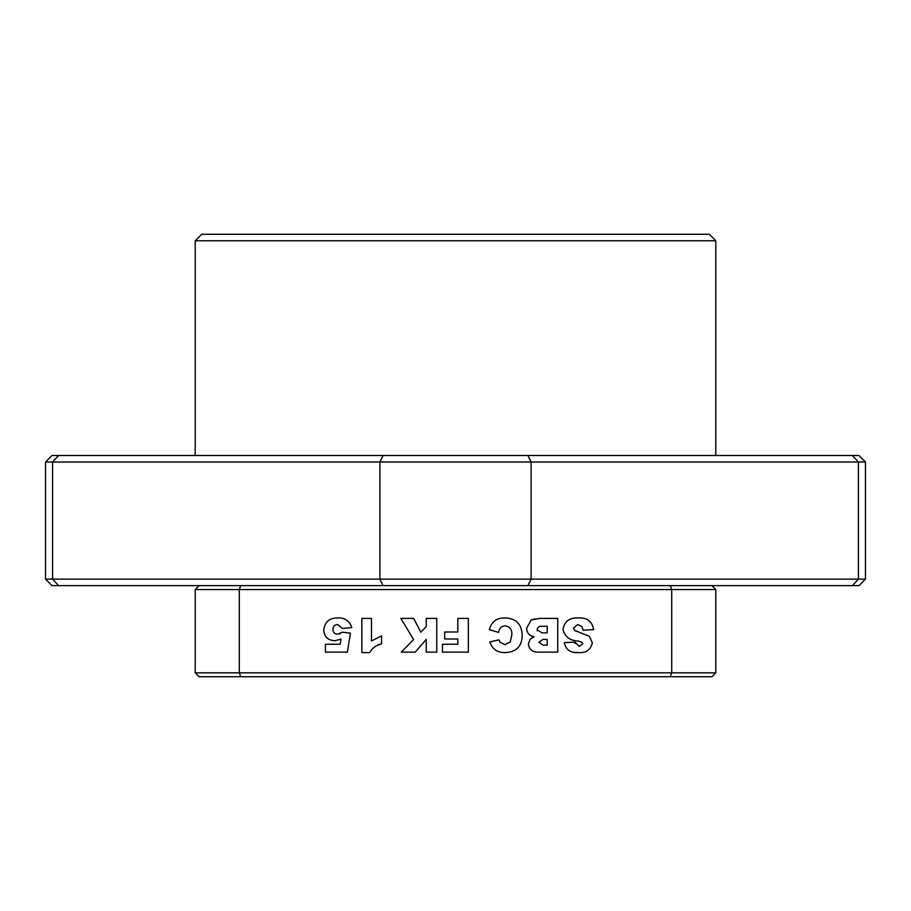 <?xml version="1.0" encoding="UTF-8"?>
<svg xmlns="http://www.w3.org/2000/svg" width="911" height="911" viewBox="0 0 911 911"><rect width="100%" height="100%" fill="white"/><g stroke="black" fill="none" stroke-linecap="round" stroke-linejoin="round"><path stroke-width="1.37" d="M858.948 455.5L865.45 462.002L858.413 462.002L852.389 455.5L858.948 455.5M715.784 455.5L715.784 240.766L709.282 234.252L201.718 234.252L195.216 240.766L195.216 455.5L383.064 455.5L52.052 455.5L45.55 462.002L52.587 462.002L52.587 579.134L45.55 579.134L45.55 462.002M195.216 240.766L715.784 240.766M172.441 455.5L87.843 455.5L172.441 455.5M852.389 585.648L858.413 579.134L858.413 462.002L852.389 455.5L527.936 455.5L531.113 462.002L531.113 579.134L527.936 585.648L858.948 585.648L865.45 579.134L52.587 579.134L58.611 585.648L52.052 585.648L45.55 579.134M858.413 462.002L379.887 462.002L379.887 579.134L383.064 585.648L58.611 585.648M738.559 585.648L823.157 585.648M670.291 585.648L671.714 589.542L715.784 589.542L711.878 585.648L383.064 585.648M527.936 455.5L383.064 455.5L379.887 462.002L52.587 462.002L58.611 455.5L52.587 462.002M199.122 585.648L195.216 589.542L195.216 672.842L239.286 672.842L240.709 676.748L199.122 676.748L195.216 672.842M240.709 585.648L239.286 589.542L195.216 589.542M671.714 589.542L239.286 589.542L239.286 672.842L671.714 672.842L671.714 589.542M325.466 652.139L347.387 652.139L350.45 633.134L342.434 632.188L337.685 634.17C334.588 634.067 333.005 632.473 332.925 629.399C333.027 626.335 334.61 624.707 337.674 624.536L342.559 628.476L351.76 627.599C349.562 620.846 344.825 617.635 337.571 617.954C329.258 617.977 324.646 622.054 323.712 630.184C324.384 636.926 328.154 640.444 334.997 640.74L341.067 639.078L340.167 644.248L325.466 644.248L325.466 652.139M426.268 652.139L436.779 652.139L436.779 618.398L426.268 618.398L426.268 626.552L420.745 632.2L413.696 618.398L400.84 618.398L413.605 639.511L401.284 652.139L415.257 652.139L426.268 639.385L426.268 652.139M489.366 629.649L498.568 632.416C499.137 628.362 501.369 626.164 505.263 625.846C510.194 626.768 512.346 629.957 511.72 635.4L510.308 641.902L504.933 644.692L500.014 642.164L499.012 639.864L489.811 641.948C492.316 649.224 497.452 652.766 505.218 652.583C516.23 652.139 521.901 646.389 522.231 635.354C521.798 624.012 515.945 618.216 504.671 617.954C496.529 617.909 491.428 621.803 489.366 629.649L490.756 625.675M583.142 630.23L593.665 629.615C592.07 621.222 586.832 617.339 577.961 617.954C569.409 617.601 564.421 621.427 562.987 629.455C564.877 636.812 570.024 640.695 578.439 641.116L581.947 642.357L582.71 643.804L579.419 646.446L574.818 642.061L564.308 642.642C565.868 649.759 570.468 653.073 578.109 652.583C585.944 653.198 590.692 649.942 592.355 642.802L589.394 636.345L574.465 630.332L573.509 627.998L577.756 624.536L581.947 626.563L583.142 630.23L581.947 626.563L577.756 624.536L573.509 627.998M538.39 652.139L557.726 652.139L557.726 618.398L539.779 618.398L531.159 620.004L526.615 628.237C526.865 632.963 529.337 635.821 534.028 636.812L530.282 639.01L528.369 643.986C529.223 649.532 532.559 652.242 538.39 652.139C532.559 652.242 529.223 649.532 528.369 643.986L530.282 639.01L534.028 636.812L532.001 636.185M442.473 652.139L468.334 652.139L468.334 618.398L457.812 618.398L457.812 631.983L444.67 631.983L444.67 638.998L457.812 638.998L457.812 644.248L442.473 644.248L442.473 652.139M361.838 618.398L361.838 652.583L369.729 652.583C372.36 647.972 376.3 645.045 381.561 643.815L381.561 635.924L371.483 640.957L371.483 618.398L361.838 618.398M715.784 589.542L715.784 672.842L671.714 672.842L670.291 676.748L240.709 676.748M715.784 672.842L711.878 676.748L670.291 676.748M325.466 644.248L340.167 644.248M334.997 640.74C328.154 640.444 324.384 636.926 323.712 630.184C324.646 622.054 329.258 617.977 337.571 617.954C344.825 617.635 349.562 620.846 351.76 627.599M337.674 624.536C334.61 624.707 333.027 626.335 332.925 629.399C333.005 632.473 334.588 634.067 337.685 634.17M339.325 633.965L340.338 633.623M436.779 618.398L436.779 652.139M511.72 635.4C512.346 629.957 510.194 626.768 505.263 625.846C501.369 626.164 499.137 628.362 498.568 632.416M522.231 635.354C521.901 646.389 516.23 652.139 505.218 652.583C497.452 652.766 492.316 649.224 489.811 641.948M499.012 639.864L500.014 642.164M577.961 617.954C586.832 617.339 592.07 621.222 593.665 629.615M574.465 630.332L576.31 631.369M578.109 652.583L574.306 652.333M574.818 642.061L575.137 643.439M579.419 646.446L582.71 643.804M578.439 641.116C570.024 640.695 564.877 636.812 562.987 629.455M526.9 630.708L526.615 628.237M531.159 620.004L535.11 618.865M539.506 618.398L557.726 618.398M442.473 644.248L457.812 644.248L457.812 638.998L444.67 638.998L444.67 631.983L457.812 631.983L457.812 618.398M361.838 652.583L369.729 652.583L371.346 650.01M371.483 640.957L381.561 635.924L381.561 643.815L377.564 645.295M537.399 630.959L537.137 629.672C537.604 627.155 539.21 626.028 541.965 626.29L547.215 626.29L547.215 632.86L541.988 632.86L537.137 629.672M547.215 639.431L547.215 645.125L542.899 645.125L538.891 642.346L542.956 639.431L547.215 639.431M865.45 579.134L865.45 462.002"/></g></svg>
